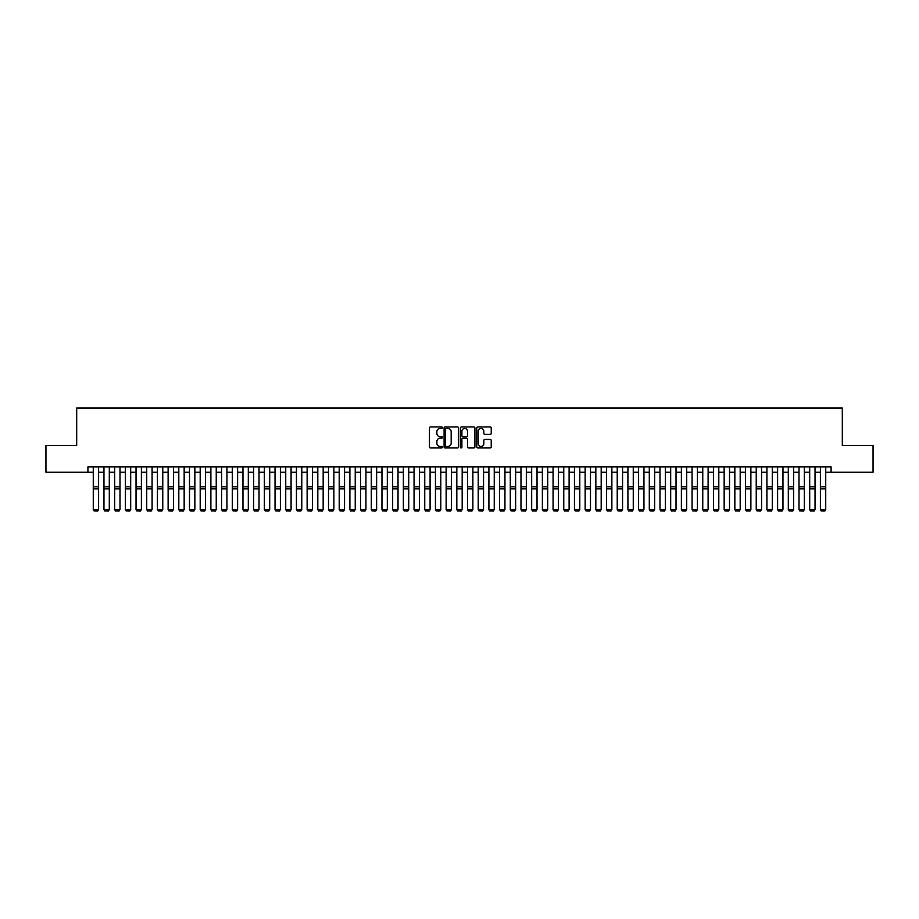 <?xml version="1.0" encoding="UTF-8"?>
<svg xmlns="http://www.w3.org/2000/svg" width="919" height="919" viewBox="0 0 919 919"><rect width="100%" height="100%" fill="white"/><g stroke="black" fill="none" stroke-linecap="round" stroke-linejoin="round"><path stroke-width="1.38" d="M442.395 427.691A0.735 0.735 0 0 0 441.66 426.956L430.506 426.956A1.045 1.045 0 0 0 429.46 428.001L429.46 446.898A1.045 1.045 0 0 0 430.506 447.944L441.66 447.944A0.735 0.735 0 0 0 442.395 447.208A0.735 0.735 0 0 0 441.66 446.473L440.212 446.473A3.354 3.354 0 0 1 436.858 443.119L436.858 441.545A3.354 3.354 0 0 1 440.212 438.179L441.66 438.179A0.735 0.735 0 0 0 442.395 437.444A0.735 0.735 0 0 0 441.66 436.709L440.212 436.709A3.354 3.354 0 0 1 436.858 433.354L436.858 431.781A3.354 3.354 0 0 1 440.212 428.426L441.66 428.426A0.735 0.735 0 0 0 442.395 427.691M490.172 434.354A1.045 1.045 0 0 0 491.228 433.297L491.228 428.001A1.045 1.045 0 0 0 490.172 426.956L477.788 426.956A1.045 1.045 0 0 0 476.743 428.001L476.743 446.898A1.045 1.045 0 0 0 477.788 447.944L490.172 447.944A1.045 1.045 0 0 0 491.228 446.898L491.228 440.488A1.045 1.045 0 0 0 490.172 439.443L484.876 439.443A1.045 1.045 0 0 0 483.819 440.488L483.819 443.67A2.803 2.803 0 0 1 481.016 446.473A2.803 2.803 0 0 1 478.213 443.67L478.213 431.229A2.803 2.803 0 0 1 481.016 428.426A2.803 2.803 0 0 1 483.819 431.229L483.819 433.297A1.045 1.045 0 0 0 484.876 434.354L490.172 434.354M87.925 472.205L45.95 472.205L45.95 445.462L76.691 445.462L76.691 408.047L842.309 408.047L842.309 445.462L873.05 445.462L873.05 472.205L831.075 472.205L831.075 466.852L87.925 466.852L87.925 472.205L93.267 472.205M458.581 428.001A1.045 1.045 0 0 0 457.536 426.956L445.152 426.956A1.045 1.045 0 0 0 444.095 428.001L444.095 446.898A1.045 1.045 0 0 0 445.152 447.944L457.536 447.944A1.045 1.045 0 0 0 458.581 446.898L458.581 428.001M461.464 426.956L473.848 426.956A1.045 1.045 0 0 1 474.905 428.001L474.905 446.898A1.045 1.045 0 0 1 473.848 447.944L468.552 447.944A1.045 1.045 0 0 1 467.507 446.898L467.507 439.236A1.045 1.045 0 0 0 466.45 438.179L462.935 438.179A1.045 1.045 0 0 0 461.889 439.236L461.889 447.208A0.735 0.735 0 0 1 461.154 447.944A0.735 0.735 0 0 1 460.419 447.208L460.419 428.001A1.045 1.045 0 0 1 461.464 426.956M98.609 472.205L103.962 472.205M109.304 472.205L114.657 472.205M119.998 472.205L125.34 472.205M130.693 472.205L136.035 472.205M141.388 472.205L146.73 472.205M152.083 472.205L157.425 472.205M162.766 472.205L168.12 472.205M173.461 472.205L178.814 472.205M184.156 472.205L189.498 472.205M194.851 472.205L200.193 472.205M205.546 472.205L210.888 472.205M216.241 472.205L221.582 472.205M226.924 472.205L232.277 472.205M237.619 472.205L242.972 472.205M248.314 472.205L253.655 472.205M259.009 472.205L264.35 472.205M269.704 472.205L275.045 472.205M280.398 472.205L285.74 472.205M291.082 472.205L296.435 472.205M301.777 472.205L307.13 472.205M312.471 472.205L317.813 472.205M323.166 472.205L328.508 472.205M333.861 472.205L339.203 472.205M344.556 472.205L349.898 472.205M355.239 472.205L360.593 472.205M365.934 472.205L371.287 472.205M376.629 472.205L381.971 472.205M387.324 472.205L392.666 472.205M398.019 472.205L403.361 472.205M408.714 472.205L414.055 472.205M419.397 472.205L424.75 472.205M430.092 472.205L435.445 472.205M440.787 472.205L446.129 472.205M451.482 472.205L456.823 472.205M462.177 472.205L467.518 472.205M472.871 472.205L478.213 472.205M483.555 472.205L488.908 472.205M494.25 472.205L499.603 472.205M504.945 472.205L510.286 472.205M515.639 472.205L520.981 472.205M526.334 472.205L531.676 472.205M537.029 472.205L542.371 472.205M547.713 472.205L553.066 472.205M558.407 472.205L563.761 472.205M569.102 472.205L574.444 472.205M579.797 472.205L585.139 472.205M590.492 472.205L595.834 472.205M601.187 472.205L606.529 472.205M611.87 472.205L617.223 472.205M622.565 472.205L627.918 472.205M633.26 472.205L638.602 472.205M643.955 472.205L649.296 472.205M654.65 472.205L659.991 472.205M665.345 472.205L670.686 472.205M676.028 472.205L681.381 472.205M686.723 472.205L692.076 472.205M697.418 472.205L702.759 472.205M708.112 472.205L713.454 472.205M718.807 472.205L724.149 472.205M729.502 472.205L734.844 472.205M740.186 472.205L745.539 472.205M750.88 472.205L756.234 472.205M761.575 472.205L766.917 472.205M772.27 472.205L777.612 472.205M782.965 472.205L788.307 472.205M793.66 472.205L799.002 472.205M804.343 472.205L809.696 472.205M815.038 472.205L820.391 472.205M825.733 472.205L831.075 472.205M446.301 428.426A0.735 0.735 0 0 0 445.566 429.162L445.566 445.738A0.735 0.735 0 0 0 446.301 446.473L447.829 446.473A3.354 3.354 0 0 0 451.183 443.119L451.183 431.781A3.354 3.354 0 0 0 447.829 428.426L446.301 428.426M467.507 431.287A2.803 2.803 0 0 0 464.692 428.472A2.803 2.803 0 0 0 461.889 431.287L461.889 435.663A1.045 1.045 0 0 0 462.935 436.709L466.45 436.709A1.045 1.045 0 0 0 467.507 435.663L467.507 431.287M93.267 509.631L94.071 510.953L93.267 509.436L98.609 509.436L97.816 510.953L94.071 510.884L97.816 510.953M98.609 466.852L98.609 509.436L97.816 510.884M93.267 466.852L93.267 509.436L94.071 510.884M103.962 509.631L104.766 510.953L103.962 509.436L109.304 509.436L108.499 510.953L104.766 510.884L108.499 510.953M114.657 509.631L115.449 510.953L114.657 509.436L119.998 509.436L119.194 510.953L115.449 510.884L119.194 510.953M125.34 509.631L126.144 510.953L125.34 509.436L130.693 509.436L129.889 510.953L126.144 510.884L129.889 510.953M136.035 509.631L136.839 510.953L136.035 509.436L141.388 509.436L140.584 510.953L136.839 510.884L140.584 510.953M109.304 466.852L109.304 509.436L108.499 510.884M103.962 466.852L103.962 509.436L104.766 510.884M119.998 466.852L119.998 509.436L119.194 510.884M114.657 466.852L114.657 509.436L115.449 510.884M130.693 466.852L130.693 509.436L129.889 510.884M125.34 466.852L125.34 509.436L126.144 510.884M141.388 466.852L141.388 509.436L140.584 510.884M136.035 466.852L136.035 509.436L136.839 510.884M146.73 509.631L147.534 510.953L146.73 509.436L152.083 509.436L151.279 510.953L147.534 510.884L151.279 510.953M152.083 466.852L152.083 509.436L151.279 510.884M146.73 466.852L146.73 509.436L147.534 510.884M157.425 509.631L158.229 510.953L157.425 509.436L162.766 509.436L161.974 510.953L158.229 510.884L161.974 510.953M162.766 466.852L162.766 509.436L161.974 510.884M157.425 466.852L157.425 509.436L158.229 510.884M168.12 509.631L168.924 510.953L168.12 509.436L173.461 509.436L172.657 510.953L168.924 510.884L172.657 510.953M173.461 466.852L173.461 509.436L172.657 510.884M168.12 466.852L168.12 509.436L168.924 510.884M178.814 509.631L179.607 510.953L178.814 509.436L184.156 509.436L183.352 510.953L179.607 510.884L183.352 510.953M184.156 466.852L184.156 509.436L183.352 510.884M178.814 466.852L178.814 509.436L179.607 510.884M189.498 509.631L190.302 510.953L189.498 509.436L194.851 509.436L194.047 510.953L190.302 510.884L194.047 510.953M194.851 466.852L194.851 509.436L194.047 510.884M189.498 466.852L189.498 509.436L190.302 510.884M200.193 509.631L200.997 510.953L200.193 509.436L205.546 509.436L204.742 510.953L200.997 510.884L204.742 510.953M205.546 466.852L205.546 509.436L204.742 510.884M200.193 466.852L200.193 509.436L200.997 510.884M210.888 509.631L211.692 510.953L210.888 509.436L216.241 509.436L215.437 510.953L211.692 510.884L215.437 510.953M216.241 466.852L216.241 509.436L215.437 510.884M210.888 466.852L210.888 509.436L211.692 510.884M221.582 509.631L222.387 510.953L221.582 509.436L226.924 509.436L226.131 510.953L222.387 510.884L226.131 510.953M226.924 466.852L226.924 509.436L226.131 510.884M221.582 466.852L221.582 509.436L222.387 510.884M237.619 466.852L237.619 509.631L236.815 510.953L233.081 510.884L236.815 510.953M232.277 509.631L233.081 510.953L232.277 509.436L237.619 509.436L236.815 510.884M232.277 466.852L232.277 509.436L233.081 510.884M248.314 466.852L248.314 509.631L247.51 510.953L243.765 510.884L247.51 510.953M242.972 509.631L243.765 510.953L242.972 509.436L248.314 509.436L247.51 510.884M242.972 466.852L242.972 509.436L243.765 510.884M253.655 509.631L254.46 510.953L253.655 509.436L259.009 509.436L258.205 510.953L254.46 510.884L258.205 510.953M259.009 466.852L259.009 509.436L258.205 510.884M253.655 466.852L253.655 509.436L254.46 510.884M264.35 509.631L265.154 510.953L264.35 509.436L269.704 509.436L268.899 510.953L265.154 510.884L268.899 510.953M269.704 466.852L269.704 509.436L268.899 510.884M264.35 466.852L264.35 509.436L265.154 510.884M275.045 509.631L275.849 510.953L275.045 509.436L280.398 509.436L279.594 510.953L275.849 510.884L279.594 510.953M280.398 466.852L280.398 509.436L279.594 510.884M275.045 466.852L275.045 509.436L275.849 510.884M285.74 509.631L286.544 510.953L285.74 509.436L291.082 509.436L290.289 510.953L286.544 510.884L290.289 510.953M291.082 466.852L291.082 509.436L290.289 510.884M285.74 466.852L285.74 509.436L286.544 510.884M296.435 509.631L297.239 510.953L296.435 509.436L301.777 509.436L300.972 510.953L297.239 510.884L300.972 510.953M301.777 466.852L301.777 509.436L300.972 510.884M296.435 466.852L296.435 509.436L297.239 510.884M307.13 509.631L307.922 510.953L307.13 509.436L312.471 509.436L311.667 510.953L307.922 510.884L311.667 510.953M312.471 466.852L312.471 509.436L311.667 510.884M307.13 466.852L307.13 509.436L307.922 510.884M317.813 509.631L318.617 510.953L317.813 509.436L323.166 509.436L322.362 510.953L318.617 510.884L322.362 510.953M323.166 466.852L323.166 509.436L322.362 510.884M317.813 466.852L317.813 509.436L318.617 510.884M328.508 509.631L329.312 510.953L328.508 509.436L333.861 509.436L333.057 510.953L329.312 510.884L333.057 510.953M333.861 466.852L333.861 509.436L333.057 510.884M328.508 466.852L328.508 509.436L329.312 510.884M339.203 509.631L340.007 510.953L339.203 509.436L344.556 509.436L343.752 510.953L340.007 510.884L343.752 510.953M349.898 509.631L350.702 510.953L349.898 509.436L355.239 509.436L354.447 510.953L350.702 510.884L354.447 510.953M360.593 509.631L361.397 510.953L360.593 509.436L365.934 509.436L365.13 510.953L361.397 510.884L365.13 510.953M344.556 466.852L344.556 509.436L343.752 510.884M339.203 466.852L339.203 509.436L340.007 510.884M355.239 466.852L355.239 509.436L354.447 510.884M349.898 466.852L349.898 509.436L350.702 510.884M365.934 466.852L365.934 509.436L365.13 510.884M360.593 466.852L360.593 509.436L361.397 510.884M371.287 509.631L372.08 510.953L371.287 509.436L376.629 509.436L375.825 510.953L372.08 510.884L375.825 510.953M376.629 466.852L376.629 509.436L375.825 510.884M371.287 466.852L371.287 509.436L372.08 510.884M381.971 509.631L382.775 510.953L381.971 509.436L387.324 509.436L386.52 510.953L382.775 510.884L386.52 510.953M387.324 466.852L387.324 509.436L386.52 510.884M381.971 466.852L381.971 509.436L382.775 510.884M392.666 509.631L393.47 510.953L392.666 509.436L398.019 509.436L397.215 510.953L393.47 510.884L397.215 510.953M398.019 466.852L398.019 509.436L397.215 510.884M392.666 466.852L392.666 509.436L393.47 510.884M403.361 509.631L404.165 510.953L403.361 509.436L408.714 509.436L407.91 510.953L404.165 510.884L407.91 510.953M408.714 466.852L408.714 509.436L407.91 510.884M403.361 466.852L403.361 509.436L404.165 510.884M414.055 509.631L414.86 510.953L414.055 509.436L419.397 509.436L418.604 510.953L414.86 510.884L418.604 510.953M424.75 509.631L425.554 510.953L424.75 509.436L430.092 509.436L429.288 510.953L425.554 510.884L429.288 510.953M435.445 509.631L436.238 510.953L435.445 509.436L440.787 509.436L439.983 510.953L436.238 510.884L439.983 510.953M419.397 466.852L419.397 509.436L418.604 510.884M414.055 466.852L414.055 509.436L414.86 510.884M430.092 466.852L430.092 509.436L429.288 510.884M424.75 466.852L424.75 509.436L425.554 510.884M440.787 466.852L440.787 509.436L439.983 510.884M435.445 466.852L435.445 509.436L436.238 510.884M446.129 509.631L446.933 510.953L446.129 509.436L451.482 509.436L450.678 510.953L446.933 510.884L450.678 510.953M451.482 466.852L451.482 509.436L450.678 510.884M446.129 466.852L446.129 509.436L446.933 510.884M456.823 509.631L457.628 510.953L456.823 509.436L462.177 509.436L461.372 510.953L457.628 510.884L461.372 510.953M462.177 466.852L462.177 509.436L461.372 510.884M456.823 466.852L456.823 509.436L457.628 510.884M467.518 509.631L468.322 510.953L467.518 509.436L472.871 509.436L472.067 510.953L468.322 510.884L472.067 510.953M472.871 466.852L472.871 509.436L472.067 510.884M467.518 466.852L467.518 509.436L468.322 510.884M478.213 509.631L479.017 510.953L478.213 509.436L483.555 509.436L482.762 510.953L479.017 510.884L482.762 510.953M483.555 466.852L483.555 509.436L482.762 510.884M478.213 466.852L478.213 509.436L479.017 510.884M488.908 509.631L489.712 510.953L488.908 509.436L494.25 509.436L493.446 510.953L489.712 510.884L493.446 510.953M494.25 466.852L494.25 509.436L493.446 510.884M488.908 466.852L488.908 509.436L489.712 510.884M499.603 509.631L500.396 510.953L499.603 509.436L504.945 509.436L504.14 510.953L500.396 510.884L504.14 510.953M504.945 466.852L504.945 509.436L504.14 510.884M499.603 466.852L499.603 509.436L500.396 510.884M510.286 509.631L511.09 510.953L510.286 509.436L515.639 509.436L514.835 510.953L511.09 510.884L514.835 510.953M515.639 466.852L515.639 509.436L514.835 510.884M510.286 466.852L510.286 509.436L511.09 510.884M520.981 509.631L521.785 510.953L520.981 509.436L526.334 509.436L525.53 510.953L521.785 510.884L525.53 510.953M526.334 466.852L526.334 509.436L525.53 510.884M520.981 466.852L520.981 509.436L521.785 510.884M531.676 509.631L532.48 510.953L531.676 509.436L537.029 509.436L536.225 510.953L532.48 510.884L536.225 510.953M537.029 466.852L537.029 509.436L536.225 510.884M531.676 466.852L531.676 509.436L532.48 510.884M542.371 509.631L543.175 510.953L542.371 509.436L547.713 509.436L546.92 510.953L543.175 510.884L546.92 510.953M547.713 466.852L547.713 509.436L546.92 510.884M542.371 466.852L542.371 509.436L543.175 510.884M553.066 509.631L553.87 510.953L553.066 509.436L558.407 509.436L557.603 510.953L553.87 510.884L557.603 510.953M558.407 466.852L558.407 509.436L557.603 510.884M553.066 466.852L553.066 509.436L553.87 510.884M563.761 509.631L564.553 510.953L563.761 509.436L569.102 509.436L568.298 510.953L564.553 510.884L568.298 510.953M569.102 466.852L569.102 509.436L568.298 510.884M563.761 466.852L563.761 509.436L564.553 510.884M574.444 509.631L575.248 510.953L574.444 509.436L579.797 509.436L578.993 510.953L575.248 510.884L578.993 510.953M579.797 466.852L579.797 509.436L578.993 510.884M574.444 466.852L574.444 509.436L575.248 510.884M585.139 509.631L585.943 510.953L585.139 509.436L590.492 509.436L589.688 510.953L585.943 510.884L589.688 510.953M590.492 466.852L590.492 509.436L589.688 510.884M585.139 466.852L585.139 509.436L585.943 510.884M595.834 509.631L596.638 510.953L595.834 509.436L601.187 509.436L600.383 510.953L596.638 510.884L600.383 510.953M601.187 466.852L601.187 509.436L600.383 510.884M595.834 466.852L595.834 509.436L596.638 510.884M606.529 509.631L607.333 510.953L606.529 509.436L611.87 509.436L611.078 510.953L607.333 510.884L611.078 510.953M611.87 466.852L611.87 509.436L611.078 510.884M606.529 466.852L606.529 509.436L607.333 510.884M617.223 509.631L618.027 510.953L617.223 509.436L622.565 509.436L621.761 510.953L618.027 510.884L621.761 510.953M622.565 466.852L622.565 509.436L621.761 510.884M617.223 466.852L617.223 509.436L618.027 510.884M627.918 509.631L628.711 510.953L627.918 509.436L633.26 509.436L632.456 510.953L628.711 510.884L632.456 510.953M633.26 466.852L633.26 509.436L632.456 510.884M627.918 466.852L627.918 509.436L628.711 510.884M638.602 509.631L639.406 510.953L638.602 509.436L643.955 509.436L643.151 510.953L639.406 510.884L643.151 510.953M643.955 466.852L643.955 509.436L643.151 510.884M638.602 466.852L638.602 509.436L639.406 510.884M649.296 509.631L650.101 510.953L649.296 509.436L654.65 509.436L653.846 510.953L650.101 510.884L653.846 510.953M654.65 466.852L654.65 509.436L653.846 510.884M649.296 466.852L649.296 509.436L650.101 510.884M659.991 509.631L660.795 510.953L659.991 509.436L665.345 509.436L664.54 510.953L660.795 510.884L664.54 510.953M670.686 509.631L671.49 510.953L670.686 509.436L676.028 509.436L675.235 510.953L671.49 510.884L675.235 510.953M681.381 509.631L682.185 510.953L681.381 509.436L686.723 509.436L685.919 510.953L682.185 510.884L685.919 510.953M692.076 509.631L692.869 510.953L692.076 509.436L697.418 509.436L696.613 510.953L692.869 510.884L696.613 510.953M702.759 509.631L703.563 510.953L702.759 509.436L708.112 509.436L707.308 510.953L703.563 510.884L707.308 510.953M713.454 509.631L714.258 510.953L713.454 509.436L718.807 509.436L718.003 510.953L714.258 510.884L718.003 510.953M665.345 466.852L665.345 509.436L664.54 510.884M659.991 466.852L659.991 509.436L660.795 510.884M676.028 466.852L676.028 509.436L675.235 510.884M670.686 466.852L670.686 509.436L671.49 510.884M686.723 466.852L686.723 509.436L685.919 510.884M681.381 466.852L681.381 509.436L682.185 510.884M697.418 466.852L697.418 509.436L696.613 510.884M692.076 466.852L692.076 509.436L692.869 510.884M708.112 466.852L708.112 509.436L707.308 510.884M702.759 466.852L702.759 509.436L703.563 510.884M718.807 466.852L718.807 509.436L718.003 510.884M713.454 466.852L713.454 509.436L714.258 510.884M724.149 509.631L724.953 510.953L724.149 509.436L729.502 509.436L728.698 510.953L724.953 510.884L728.698 510.953M729.502 466.852L729.502 509.436L728.698 510.884M724.149 466.852L724.149 509.436L724.953 510.884M734.844 509.631L735.648 510.953L734.844 509.436L740.186 509.436L739.393 510.953L735.648 510.884L739.393 510.953M740.186 466.852L740.186 509.436L739.393 510.884M734.844 466.852L734.844 509.436L735.648 510.884M745.539 509.631L746.343 510.953L745.539 509.436L750.88 509.436L750.076 510.953L746.343 510.884L750.076 510.953M750.88 466.852L750.88 509.436L750.076 510.884M745.539 466.852L745.539 509.436L746.343 510.884M756.234 509.631L757.026 510.953L756.234 509.436L761.575 509.436L760.771 510.953L757.026 510.884L760.771 510.953M761.575 466.852L761.575 509.436L760.771 510.884M756.234 466.852L756.234 509.436L757.026 510.884M766.917 509.631L767.721 510.953L766.917 509.436L772.27 509.436L771.466 510.953L767.721 510.884L771.466 510.953M772.27 466.852L772.27 509.436L771.466 510.884M766.917 466.852L766.917 509.436L767.721 510.884M777.612 509.631L778.416 510.953L777.612 509.436L782.965 509.436L782.161 510.953L778.416 510.884L782.161 510.953M782.965 466.852L782.965 509.436L782.161 510.884M777.612 466.852L777.612 509.436L778.416 510.884M788.307 509.631L789.111 510.953L788.307 509.436L793.66 509.436L792.856 510.953L789.111 510.884L792.856 510.953M793.66 466.852L793.66 509.436L792.856 510.884M788.307 466.852L788.307 509.436L789.111 510.884M799.002 509.631L799.806 510.953L799.002 509.436L804.343 509.436L803.551 510.953L799.806 510.884L803.551 510.953M804.343 466.852L804.343 509.436L803.551 510.884M799.002 466.852L799.002 509.436L799.806 510.884M809.696 509.631L810.501 510.953L809.696 509.436L815.038 509.436L814.234 510.953L810.501 510.884L814.234 510.953M815.038 466.852L815.038 509.436L814.234 510.884M809.696 466.852L809.696 509.436L810.501 510.884M820.391 509.631L821.184 510.953L820.391 509.436L825.733 509.436L824.929 510.953L821.184 510.884L824.929 510.953M825.733 466.852L825.733 509.436L824.929 510.884M820.391 466.852L820.391 509.436L821.184 510.884M98.609 486.817L93.267 486.817M98.609 488.839L93.267 488.839M109.304 486.817L103.962 486.817M109.304 488.839L103.962 488.839M119.998 486.817L114.657 486.817M119.998 488.839L114.657 488.839M130.693 486.817L125.34 486.817M130.693 488.839L125.34 488.839M141.388 486.817L136.035 486.817M141.388 488.839L136.035 488.839M152.083 486.817L146.73 486.817M152.083 488.839L146.73 488.839M162.766 486.817L157.425 486.817M162.766 488.839L157.425 488.839M173.461 486.817L168.12 486.817M173.461 488.839L168.12 488.839M184.156 486.817L178.814 486.817M184.156 488.839L178.814 488.839M194.851 486.817L189.498 486.817M194.851 488.839L189.498 488.839M205.546 486.817L200.193 486.817M205.546 488.839L200.193 488.839M216.241 486.817L210.888 486.817M216.241 488.839L210.888 488.839M226.924 486.817L221.582 486.817M226.924 488.839L221.582 488.839M237.619 486.817L232.277 486.817M237.619 488.839L232.277 488.839M248.314 486.817L242.972 486.817M248.314 488.839L242.972 488.839M259.009 486.817L253.655 486.817M259.009 488.839L253.655 488.839M269.704 486.817L264.35 486.817M269.704 488.839L264.35 488.839M280.398 486.817L275.045 486.817M280.398 488.839L275.045 488.839M291.082 486.817L285.74 486.817M291.082 488.839L285.74 488.839M301.777 486.817L296.435 486.817M301.777 488.839L296.435 488.839M312.471 486.817L307.13 486.817M312.471 488.839L307.13 488.839M323.166 486.817L317.813 486.817M323.166 488.839L317.813 488.839M333.861 486.817L328.508 486.817M333.861 488.839L328.508 488.839M344.556 486.817L339.203 486.817M344.556 488.839L339.203 488.839M355.239 486.817L349.898 486.817M355.239 488.839L349.898 488.839M365.934 486.817L360.593 486.817M365.934 488.839L360.593 488.839M376.629 486.817L371.287 486.817M376.629 488.839L371.287 488.839M387.324 486.817L381.971 486.817M387.324 488.839L381.971 488.839M398.019 486.817L392.666 486.817M398.019 488.839L392.666 488.839M408.714 486.817L403.361 486.817M408.714 488.839L403.361 488.839M419.397 486.817L414.055 486.817M419.397 488.839L414.055 488.839M430.092 486.817L424.75 486.817M430.092 488.839L424.75 488.839M440.787 486.817L435.445 486.817M440.787 488.839L435.445 488.839M451.482 486.817L446.129 486.817M451.482 488.839L446.129 488.839M462.177 486.817L456.823 486.817M462.177 488.839L456.823 488.839M472.871 486.817L467.518 486.817M472.871 488.839L467.518 488.839M483.555 486.817L478.213 486.817M483.555 488.839L478.213 488.839M494.25 486.817L488.908 486.817M494.25 488.839L488.908 488.839M504.945 486.817L499.603 486.817M504.945 488.839L499.603 488.839M515.639 486.817L510.286 486.817M515.639 488.839L510.286 488.839M526.334 486.817L520.981 486.817M526.334 488.839L520.981 488.839M537.029 486.817L531.676 486.817M537.029 488.839L531.676 488.839M547.713 486.817L542.371 486.817M547.713 488.839L542.371 488.839M558.407 486.817L553.066 486.817M558.407 488.839L553.066 488.839M569.102 486.817L563.761 486.817M569.102 488.839L563.761 488.839M579.797 486.817L574.444 486.817M579.797 488.839L574.444 488.839M590.492 486.817L585.139 486.817M590.492 488.839L585.139 488.839M601.187 486.817L595.834 486.817M601.187 488.839L595.834 488.839M611.87 486.817L606.529 486.817M611.87 488.839L606.529 488.839M622.565 486.817L617.223 486.817M622.565 488.839L617.223 488.839M633.26 486.817L627.918 486.817M633.26 488.839L627.918 488.839M643.955 486.817L638.602 486.817M643.955 488.839L638.602 488.839M654.65 486.817L649.296 486.817M654.65 488.839L649.296 488.839M665.345 486.817L659.991 486.817M665.345 488.839L659.991 488.839M676.028 486.817L670.686 486.817M676.028 488.839L670.686 488.839M686.723 486.817L681.381 486.817M686.723 488.839L681.381 488.839M697.418 486.817L692.076 486.817M697.418 488.839L692.076 488.839M708.112 486.817L702.759 486.817M708.112 488.839L702.759 488.839M718.807 486.817L713.454 486.817M718.807 488.839L713.454 488.839M729.502 486.817L724.149 486.817M729.502 488.839L724.149 488.839M740.186 486.817L734.844 486.817M740.186 488.839L734.844 488.839M750.88 486.817L745.539 486.817M750.88 488.839L745.539 488.839M761.575 486.817L756.234 486.817M761.575 488.839L756.234 488.839M772.27 486.817L766.917 486.817M772.27 488.839L766.917 488.839M782.965 486.817L777.612 486.817M782.965 488.839L777.612 488.839M793.66 486.817L788.307 486.817M793.66 488.839L788.307 488.839M804.343 486.817L799.002 486.817M804.343 488.839L799.002 488.839M815.038 486.817L809.696 486.817M815.038 488.839L809.696 488.839M825.733 486.817L820.391 486.817M825.733 488.839L820.391 488.839"/></g></svg>
